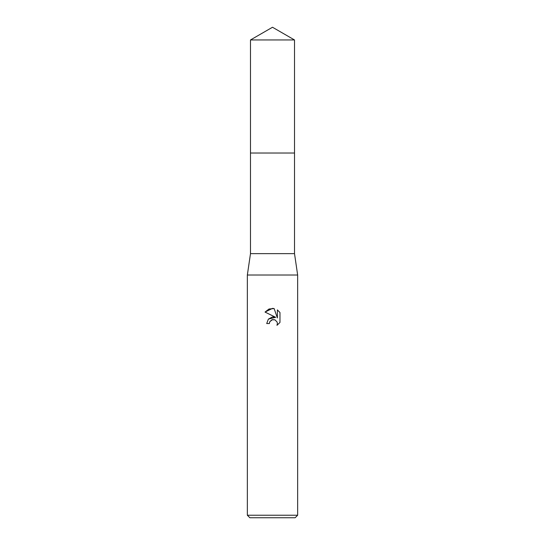 <?xml version="1.0" encoding="UTF-8"?>
<svg xmlns="http://www.w3.org/2000/svg" width="545" height="545" viewBox="0 0 545 545"><rect width="100%" height="100%" fill="white"/><g stroke="black" fill="none" stroke-linecap="round" stroke-linejoin="round"><path stroke-width="0.82" d="M250.489 39.955L294.511 39.955L272.5 27.25L250.489 39.955L250.482 153.022L294.511 153.022L294.511 253.636L297.652 275.014L297.652 515.236L247.348 515.236L249.862 517.75L295.138 517.75L297.652 515.236M294.511 39.955L294.518 153.022L250.482 153.022L250.489 253.636L294.511 253.636M250.489 253.636L247.348 275.014L297.652 275.014M269.359 323.553L266.716 323.553L268.351 319.145L272.5 316.938L275.702 317.326L265.027 312.067L272.5 308.381L274.121 308.552L277.385 317.946L277.385 309.901L279.973 312.523L279.973 322.442L276.969 325.324L277.391 323.526L277.085 321.986L274.918 319.813L272.5 319.602L269.782 321.727L269.359 323.553L269.625 322.081M269.782 321.727L271.839 319.813L274.918 319.813L277.085 321.986L277.391 323.526L276.969 325.317L279.973 322.442M275.702 317.326L268.392 319.097M279.973 312.523L277.385 309.907M274.121 308.552L269.039 309.001L265.027 312.067M247.348 275.014L247.348 515.236"/></g></svg>
